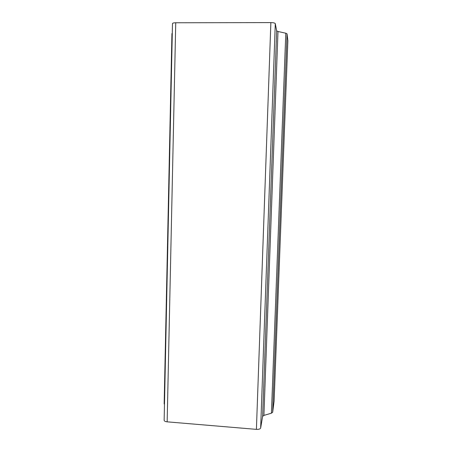 <?xml version="1.0" encoding="UTF-8"?>
<svg xmlns="http://www.w3.org/2000/svg" width="452" height="452" viewBox="0 0 452 452"><rect width="100%" height="100%" fill="white"/><g stroke="black" fill="none" stroke-linecap="round" stroke-linejoin="round"><path stroke-width="0.68" d="M274.11 401.082L272.669 412.241L271.426 413.196L263.911 415.405L262.618 416.388L260.651 428.033C260.245 429.021 258.827 429.468 256.408 429.366L167.155 421.84C165.302 421.631 164.296 421.128 164.144 420.332L172.489 23.544C172.681 23.063 173.766 22.809 175.738 22.769L167.155 421.84M287.856 40.68L287.043 33.855L285.788 33.211L277.98 31.493L263.911 415.405M164.477 404.41L164.161 403.862L171.935 33.572L172.285 33.256M277.98 31.493L276.664 30.832L275.291 23.628C274.918 23.001 273.443 22.662 270.867 22.6L175.738 22.769M287.043 33.855L272.669 412.241M285.788 33.211L271.426 413.196M287.856 40.623L274.104 401.173M275.291 23.628L260.651 428.033M270.867 22.6L256.408 429.366M276.664 30.832L262.618 416.388M287.862 40.652L274.11 401.122"/></g></svg>
